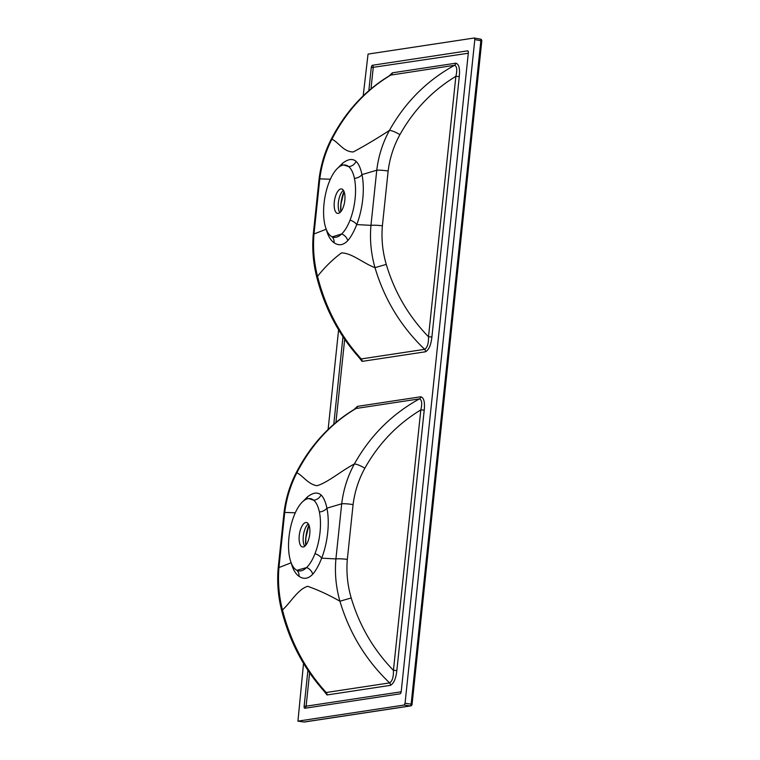 <?xml version="1.0" encoding="UTF-8"?>
<svg xmlns="http://www.w3.org/2000/svg" width="760" height="760" viewBox="0 0 760 760"><rect width="100%" height="100%" fill="white"/><g stroke="black" fill="none" stroke-linecap="round" stroke-linejoin="round"><path stroke-width="1.14" d="M343.387 190.294A12.388 5.101 -80.9 0 0 342.551 191.083A12.388 5.101 -80.9 0 0 338.361 202.616A12.388 5.101 -80.9 0 0 339.255 211.689A12.388 5.101 -80.9 0 0 339.796 212.695M344.822 200.374A12.388 5.101 -80.9 0 0 341.525 188.936A12.388 5.101 -80.9 0 0 334.315 201.97A12.388 5.101 -80.9 0 0 337.601 213.398A12.388 5.101 -80.9 0 0 344.822 200.374M343.767 164.986L348.755 166.659A36.594 15.086 -80.9 0 0 343.51 165.015A36.594 15.086 -80.9 0 0 337.459 168.368A36.594 15.086 -80.9 0 0 329.07 182.276A36.594 15.086 -80.9 0 0 324.045 203.518A36.594 15.086 -80.9 0 0 324.691 223.905A36.594 15.086 -80.9 0 0 330.381 235.685A36.594 15.086 -80.9 0 0 332.015 236.749A36.594 15.086 -80.9 0 0 341.677 233.975L332.243 236.863L331.626 236.455M354.435 178.429A8.446 5.215 168.3 0 0 361.978 174.6L376.76 170.23L370.965 225.35L356.725 224.589A8.446 3.572 21.3 0 0 350.065 220.067A36.594 15.086 -80.9 0 0 354.435 178.429A36.594 15.086 -80.9 0 0 348.755 166.659A8.446 7.628 135.4 0 0 356.098 161.376C352.507 158.317 347.928 159.011 342.38 163.447L338.295 167.608M304.741 546.269A12.388 5.101 99.1 0 1 304.19 545.262A12.388 5.101 99.1 0 1 303.306 536.189A12.388 5.101 99.1 0 1 307.496 524.656A12.388 5.101 99.1 0 1 308.322 523.868M299.25 535.534A12.388 5.101 99.1 0 1 306.47 522.51A12.388 5.101 99.1 0 1 309.757 533.947A12.388 5.101 99.1 0 1 302.547 546.972A12.388 5.101 99.1 0 1 299.25 535.534M296.951 570.323L306.613 567.549A36.594 15.086 99.1 0 1 296.951 570.323A36.594 15.086 99.1 0 1 295.317 569.259A36.594 15.086 99.1 0 1 289.636 557.479A36.594 15.086 99.1 0 1 288.99 537.092A36.594 15.086 99.1 0 1 294.006 515.85A36.594 15.086 99.1 0 1 302.394 501.942A36.594 15.086 99.1 0 1 308.446 498.589A36.594 15.086 99.1 0 1 313.69 500.222L308.702 498.56M315.001 553.641A8.446 3.572 -158.7 0 1 321.67 558.153L335.91 558.923L341.705 503.794L326.923 508.174A8.446 5.215 -11.7 0 1 319.38 512.003A36.594 15.086 99.1 0 1 315.001 553.641A36.594 15.086 99.1 0 1 306.613 567.549A8.446 6.869 -139.3 0 1 312.702 574.227C308.303 578.854 303.734 579.547 298.984 576.308C295.412 573.733 292.819 569.221 291.213 562.77L278.939 567.549C277.751 581.846 278.92 595.973 282.463 609.928C290.605 641.934 305.188 669.465 326.183 692.512A2.812 2.546 -98.6 0 1 327.019 694.963L323.788 690.831M303.534 663.394L297.939 721.135L404.168 705.042L405.061 703.266L474.82 39.558L474.278 38L368.049 54.093L363.185 95.874M338.599 329.821L328.12 429.447M354.151 409.45L357.352 406.381L420.774 396.767C423.88 397.689 425.03 402.125 424.222 410.096L396.844 670.538C395.969 678.538 393.832 683.477 390.44 685.349L327.019 694.963M358.853 357.257L362.083 361.389A2.812 2.546 81.4 0 0 361.238 358.938C340.242 335.891 325.669 308.36 317.519 276.355C313.975 262.352 312.806 248.226 313.994 233.975L319.789 178.857L330.353 179.227M330.923 139.821C324.748 152.009 320.786 165.148 319.048 179.227L319.048 179.227A9.566 1.235 6.9 0 1 319.789 178.857C321.594 164.635 325.651 151.401 331.94 139.147A9.566 3.021 27 0 0 330.923 139.821C345.391 111.701 365.227 90.145 390.44 75.145L454.518 65.303C426.873 80.55 405.166 102.267 389.405 130.445C376.666 138.709 364.619 145.873 353.276 151.952C343.587 151.962 338.95 142.652 331.94 139.147C346.398 111.169 366.111 89.756 391.096 74.907A2.812 2.546 81.4 0 0 392.416 72.808L389.205 75.877M455.838 63.194A2.812 2.546 81.4 0 1 454.518 65.303C456.95 66.243 457.397 69.92 455.867 76.342L459.277 76.522C460.085 68.533 458.935 64.087 455.838 63.194L392.416 72.808M362.083 361.389L425.505 351.776C428.906 349.875 431.034 344.945 431.908 336.965L459.277 76.522M307.914 670.311L304.142 706.183A2.252 0.931 -80.9 0 0 304.865 708.253L400.026 693.842A2.252 0.931 -80.9 0 0 400.235 693.756A2.252 0.931 -80.9 0 0 401.223 691.476L468.331 52.925A2.252 0.931 -80.9 0 0 468.027 51.024A2.252 0.931 -80.9 0 0 467.609 50.844L372.447 65.255A2.252 0.931 -80.9 0 0 371.25 67.621L368.828 90.706M342.969 336.737L333.773 424.279M295.288 512.791L284.724 512.43L278.939 567.549A9.566 1.045 5.1 0 0 278.198 567.881L283.993 512.8A9.566 1.235 6.9 0 1 284.724 512.43C286.52 498.247 290.577 485.013 296.885 472.72C303.534 476.32 308.284 484.395 317.043 485.706C327.798 482.609 341.696 470.497 354.35 464.018C370.11 435.841 391.818 414.124 419.453 398.876L356.031 408.481C331.056 423.329 311.334 444.742 296.885 472.72A9.566 3.021 27 0 0 295.868 473.385C289.683 485.583 285.731 498.721 283.993 512.8M303.231 501.172L307.315 497.021C312.873 492.575 317.442 491.891 321.034 494.94C323.579 497.344 325.536 501.761 326.923 508.174A43.938 18.107 99.1 0 1 327.693 532.646A43.938 18.107 99.1 0 1 321.67 558.153C318.877 565.26 315.885 570.608 312.702 574.227M353.087 504.602A9.566 1.188 7 0 0 341.705 503.794C343.425 489.592 347.633 476.33 354.35 464.018A9.566 2.185 28.9 0 1 364.847 468.245C358.653 479.455 354.73 491.568 353.087 504.602L347.329 559.369C346.218 572.394 347.51 585.257 351.205 597.968C359.452 625.679 373.521 649.809 393.433 670.358L396.844 670.538M281.476 609.757C289.522 641.573 303.962 668.971 324.805 691.942L326.183 692.512L389.604 682.908C365.94 660.26 349.381 633.033 339.929 601.217C328.719 594.861 317.955 589.883 307.619 586.292C297.597 589.494 290.595 602.718 282.463 609.928A9.566 0.931 -13.9 0 1 281.476 609.757C278.065 595.973 276.973 582.008 278.198 567.881M351.205 597.968L339.929 601.217C335.967 587.281 334.628 573.183 335.91 558.923A9.566 1.083 5 0 1 347.329 559.369M390.44 685.349A2.812 2.546 -98.6 0 0 389.604 682.908C392.312 681.169 393.594 676.989 393.433 670.358L420.812 409.916C422.341 403.531 421.895 399.845 419.453 398.876A2.812 2.546 -98.6 0 0 420.774 396.767M357.352 406.381A2.812 2.546 -98.6 0 1 356.031 408.481L355.385 408.719C330.173 423.709 310.337 445.274 295.868 473.385M321.034 494.94A8.446 7.628 -44.6 0 1 313.69 500.222A36.594 15.086 99.1 0 1 319.38 512.003M296.856 570.275A8.446 7.229 -51.5 0 1 298.984 576.308M307.315 497.021A8.446 6.469 -131.3 0 1 306.774 499.006M303.943 721.981L297.882 721.135L304.057 722L410.238 705.917L404.168 705.042M364.847 468.245C378.575 443.678 397.233 424.241 420.812 409.916L424.222 410.096M356.098 161.376C358.644 163.789 360.61 168.207 361.978 174.6A43.938 18.107 -80.9 0 1 362.757 199.082A43.938 18.107 -80.9 0 1 356.725 224.589C353.923 231.705 350.93 237.063 347.757 240.654C343.368 245.28 338.789 245.974 334.039 242.734C330.457 240.141 327.864 235.638 326.268 229.197L313.994 233.975A9.566 1.045 5.1 0 0 313.262 234.308L313.262 234.308C312.037 248.444 313.13 262.399 316.53 276.184A9.566 0.931 -13.9 0 0 317.519 276.355C324.729 267.206 332.728 259.388 341.506 252.899C351.927 253.004 363.46 263.425 374.984 267.644C384.446 299.459 401.005 326.686 424.669 349.334L361.238 358.938L359.86 358.368C339.026 335.397 324.577 307.999 316.53 276.184M382.384 225.796A9.566 1.083 5 0 0 370.965 225.35C369.692 239.656 371.032 253.755 374.984 267.644L386.27 264.394C382.574 251.778 381.283 238.906 382.384 225.796L388.141 171.028C389.766 158.08 393.68 145.968 399.902 134.672C413.639 110.105 432.288 90.668 455.867 76.342L428.498 336.794C428.668 343.377 427.386 347.558 424.669 349.334A2.812 2.546 81.4 0 1 425.505 351.776M399.902 134.672A9.566 2.185 28.9 0 0 389.405 130.445C382.679 142.804 378.47 156.066 376.76 170.23A9.566 1.188 7 0 1 388.141 171.028M347.757 240.654A8.446 6.869 40.7 0 0 341.677 233.975A36.594 15.086 -80.9 0 0 350.065 220.067M341.829 165.433A8.446 6.469 48.7 0 0 342.38 163.447M334.039 242.734A8.446 7.229 128.5 0 0 331.92 236.702M405.061 703.266L411.131 704.14L480.861 40.66A1.691 0.722 -79.7 0 0 480.424 39.102L474.278 38M386.27 264.394C394.506 292.106 408.585 316.236 428.498 336.794L431.908 336.965M344.005 191.482A19.997 8.246 -80.9 0 0 340.888 204.022A19.997 8.246 -80.9 0 0 340.755 211.764M305.7 545.338A19.997 8.246 99.1 0 1 305.824 537.596A19.997 8.246 99.1 0 1 308.949 525.056M474.82 39.558L481.802 40.945L412.062 704.415L411.131 704.14A1.691 0.722 98.2 0 1 410.238 705.917A1.691 1.53 -98.6 0 0 410.637 705.917A1.691 1.691 0 0 0 412.062 704.415L411.901 704.491M371.25 67.621L468.302 53.238M372.447 65.255A2.812 2.546 -98.6 0 1 373.226 67.64L370.994 88.863M344.679 339.264L335.93 422.437M309.615 672.837L306.109 706.192L401.175 691.799M304.142 706.183L306.109 706.192A2.812 2.546 81.4 0 1 304.865 708.253M481.64 41.011L481.802 40.945A1.691 1.691 0 0 0 480.424 39.102A1.691 0.722 -79.7 0 0 480.32 39.102L474.468 38.038M400.026 693.842A2.812 2.546 81.4 0 0 400.672 693.281M467.609 50.844A2.812 2.546 -98.6 0 1 468.359 52.373M340.793 211.717L340.936 204.089L344.033 191.53M305.729 545.29L305.881 537.662L308.969 525.103M308.446 498.589L308.959 498.522M410.637 705.917L304.456 722M319.048 179.227L313.262 234.308M343.51 165.015L344.023 164.948"/></g></svg>
